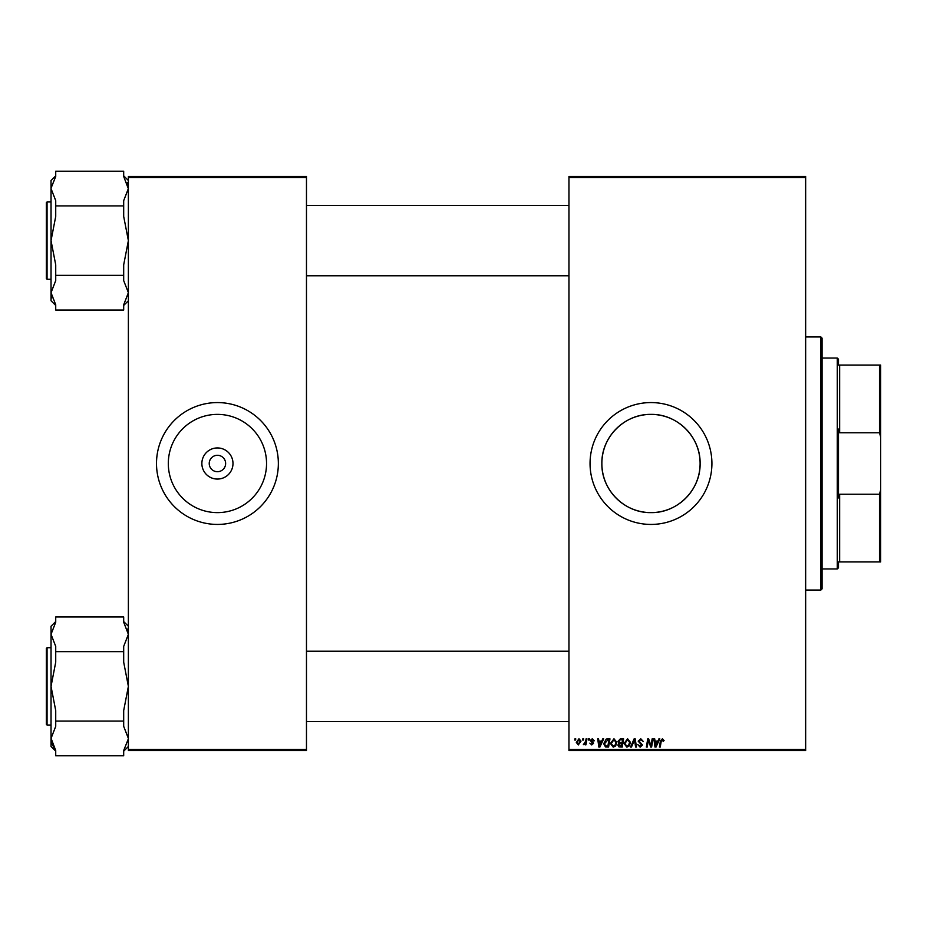 <?xml version="1.0" encoding="UTF-8"?>
<svg xmlns="http://www.w3.org/2000/svg" width="927" height="927" viewBox="0 0 927 927"><rect width="100%" height="100%" fill="white"/><g stroke="black" fill="none" stroke-linecap="round" stroke-linejoin="round"><path stroke-width="1.39" d="M232.99 463.5A15.562 15.562 0 0 1 217.428 479.062A15.562 15.562 0 0 1 201.866 463.5A15.562 15.562 0 0 1 217.428 447.938A15.562 15.562 0 0 1 232.99 463.5M209.224 463.5A8.204 8.204 0 0 0 217.428 471.704A8.204 8.204 0 0 0 225.632 463.5A8.204 8.204 0 0 0 217.428 455.296A8.204 8.204 0 0 0 209.224 463.5M168.308 463.5A49.119 49.119 0 0 0 217.428 512.619A49.119 49.119 0 0 0 266.547 463.5A49.119 49.119 0 0 0 217.428 414.381A49.119 49.119 0 0 0 168.308 463.5M156.501 463.5A60.927 60.927 0 0 0 217.428 524.427A60.927 60.927 0 0 0 278.355 463.5A60.927 60.927 0 0 0 217.428 402.573A60.927 60.927 0 0 0 156.501 463.5M700.105 463.5C700.65 489.896 677.405 513.176 650.986 512.619C624.613 513.176 601.31 489.954 601.866 463.5C601.299 437.08 624.613 413.824 650.963 414.381C677.405 413.824 700.65 437.092 700.105 463.5A49.119 49.119 0 0 1 650.986 512.619A49.119 49.119 0 0 1 601.866 463.5A49.119 49.119 0 0 1 650.986 414.381A49.119 49.119 0 0 1 700.105 463.5M590.047 463.5A60.927 60.927 0 0 0 650.986 524.427A60.927 60.927 0 0 0 711.913 463.5A60.927 60.927 0 0 0 650.986 402.573A60.927 60.927 0 0 0 590.047 463.5M805.656 750.58L568.958 750.58L568.958 749.41L805.656 749.41L805.656 750.58M805.656 177.59L568.958 177.59L568.958 176.42L805.656 176.42L805.656 749.41M588.564 738.865L589.41 738.865L589.236 740.036L588.367 740.036L588.564 738.865M582.805 738.865L583.662 738.865L583.477 740.036L582.608 740.036L582.805 738.865M613.975 738.761L616.791 742.307L615.667 745.934L613.234 747.174L610.395 743.524L613.975 738.761M602.77 738.865L603.686 738.865L599.885 747.069L598.842 747.069L597.718 738.865L598.575 738.865L598.842 741.102L601.762 741.102L602.77 738.865M620.325 738.865L623.604 738.865L622.226 747.069L618.981 746.93L617.857 745.076L618.981 743.072L617.961 741.415L620.325 738.865M634.114 738.865L635.204 738.865L636.467 747.069L635.598 747.069L634.52 740.036L631.449 747.069L630.534 747.069L634.114 738.865M664.091 740.569L663.153 741.426L662.353 739.723L661.229 741.264L660.244 747.069L659.387 747.069L660.395 741.055L662.411 738.761L664.091 740.569M652.144 738.865L653.002 738.865L651.6 747.069L650.708 747.069L648.355 740.105L647.22 747.069L646.351 747.069L647.741 738.865L648.645 738.865L650.997 745.818L652.144 738.865M568.958 177.59L568.958 749.41M658.912 738.865L659.827 738.865L656.015 747.069L654.983 747.069L653.859 738.865L654.717 738.865L654.983 741.102L657.903 741.102L658.912 738.865M640.777 738.761L643.315 741.53L640.719 739.723L639.051 741.09L642.457 744.995L640.163 747.174L637.776 744.613L640.198 746.212L641.611 745.053L638.205 741.171L640.777 738.761M627.602 738.761L630.43 742.307L629.306 745.934L626.861 747.174L624.033 743.524L627.602 738.761M594.311 740.777L593.465 740.997L592.237 739.503L591.113 740.418L593.57 743.245L591.774 744.937L589.839 743.13L591.82 744.196L592.712 743.373L590.267 740.488L592.272 738.761L594.311 740.777M607.544 738.865L609.966 738.865L608.587 747.069L605.493 746.965L603.686 743.709L606.223 739.062L607.544 738.865M578.969 738.761L580.997 741.136L578.297 744.937L576.304 742.446L578.969 738.761M586.096 738.865L586.953 738.865L585.945 744.833L585.088 744.833L585.308 743.593L583.338 744.717L585.655 741.252L586.096 738.865M574.925 738.865L575.771 738.865L575.597 740.036L574.728 740.036L574.925 738.865M306.478 750.58L128.378 750.58L128.378 749.41L306.478 749.41L306.478 750.58M306.478 177.59L128.378 177.59L128.378 176.42L306.478 176.42L306.478 749.41M128.378 177.59L128.378 749.41M656.293 744.497L657.428 742.063L655.111 742.063L655.621 746.165L656.293 744.497M628.633 745.308L629.572 742.272L627.544 739.723L624.879 743.616L626.895 746.212L628.633 745.308M621.519 746.108L621.947 743.558L619.178 743.894L618.703 745.041L621.519 746.108M622.11 742.597L622.585 739.827L620.14 739.873L618.807 741.438L620.302 742.597L622.11 742.597M600.163 744.497L601.299 742.063L598.969 742.063L599.479 746.165L600.163 744.497M607.88 746.108L608.946 739.827L607.845 739.827L604.543 743.767L605.574 745.968L607.88 746.108M614.995 745.308L615.934 742.272L613.906 739.723L611.252 743.616L613.257 746.212L614.995 745.308M578.332 744.196L580.14 741.229L578.958 739.503L577.162 742.446L578.332 744.196M838.471 561.924L838.471 567.788L837.29 568.958L837.29 358.042L838.471 359.212L838.471 365.076L839.642 365.076L839.642 432.77L838.471 429.039L838.471 497.961L839.642 494.23L839.642 561.924L838.471 561.924L879.48 561.924L879.48 494.23L880.65 490.035L880.65 561.924L879.48 561.924M879.48 365.076L880.65 365.076L880.65 436.965L879.48 432.77L879.48 365.076L838.471 365.076M839.642 494.23L879.48 494.23M880.65 436.965L880.65 490.035M839.642 432.77L879.48 432.77M820.893 336.953L822.064 338.123L822.064 588.877L820.893 590.047L820.893 336.953L805.656 336.953M51.043 188.193L55.724 176.466L55.724 171.217L123.685 171.217L123.685 176.466L128.366 188.818M51.031 188.563L51.031 292.689L55.724 280.591L55.724 264.832L51.031 240.626L55.724 216.431L55.724 200.661L51.031 188.563L51.031 180.51L55.724 175.829M46.35 258.795L46.35 276.953M47.057 279.294L46.35 278.598L46.35 202.665L47.057 201.959L47.057 279.294L51.031 279.294M127.219 182.654L128.378 188.563L123.685 200.661L123.685 216.431L128.378 240.626L123.685 264.832L123.685 275.342L55.724 275.342M123.685 205.921L55.724 205.921M123.685 275.342L123.685 280.591L128.378 292.689L123.685 304.786L123.685 310.047L55.724 310.047L55.724 304.786L51.031 292.689L51.031 300.742L55.724 305.435M51.356 295.794L51.947 297.949M128.366 738.807L123.685 750.534L123.685 755.783L55.724 755.783L55.724 750.534L51.043 738.182M55.724 750.534L52.283 744.59M123.685 651.658L123.685 662.168L128.378 686.374L123.685 710.569L123.685 721.079L55.724 721.079L55.724 710.569L51.031 686.374L55.724 662.168L55.724 646.409L51.031 634.311L55.724 622.214L55.724 616.953L123.685 616.953L123.685 622.214L128.378 634.311L123.685 646.409L123.685 651.658L55.724 651.658M46.35 724.335L46.35 648.402L47.057 647.706L47.057 725.041L46.35 724.335M55.724 621.565L51.031 626.258L51.031 738.437L52.19 744.346M128.053 631.206L127.462 629.051M123.685 721.079L123.685 726.339L128.378 738.437M55.724 751.171L51.031 746.49L51.031 738.437L55.724 726.339L55.724 721.079M837.29 568.958L822.064 568.958M837.29 358.042L822.064 358.042M820.893 590.047L805.656 590.047M568.958 205.481L306.478 205.481M568.958 275.782L306.478 275.782M47.057 201.959L51.031 201.959M128.378 300.742L123.685 305.435M128.378 180.51L123.685 175.829M306.478 721.519L568.958 721.519M306.478 651.217L568.958 651.217M47.057 725.041L51.031 725.041M47.057 647.706L51.031 647.706M128.378 626.258L123.685 621.565M128.378 746.49L123.685 751.171"/></g></svg>
